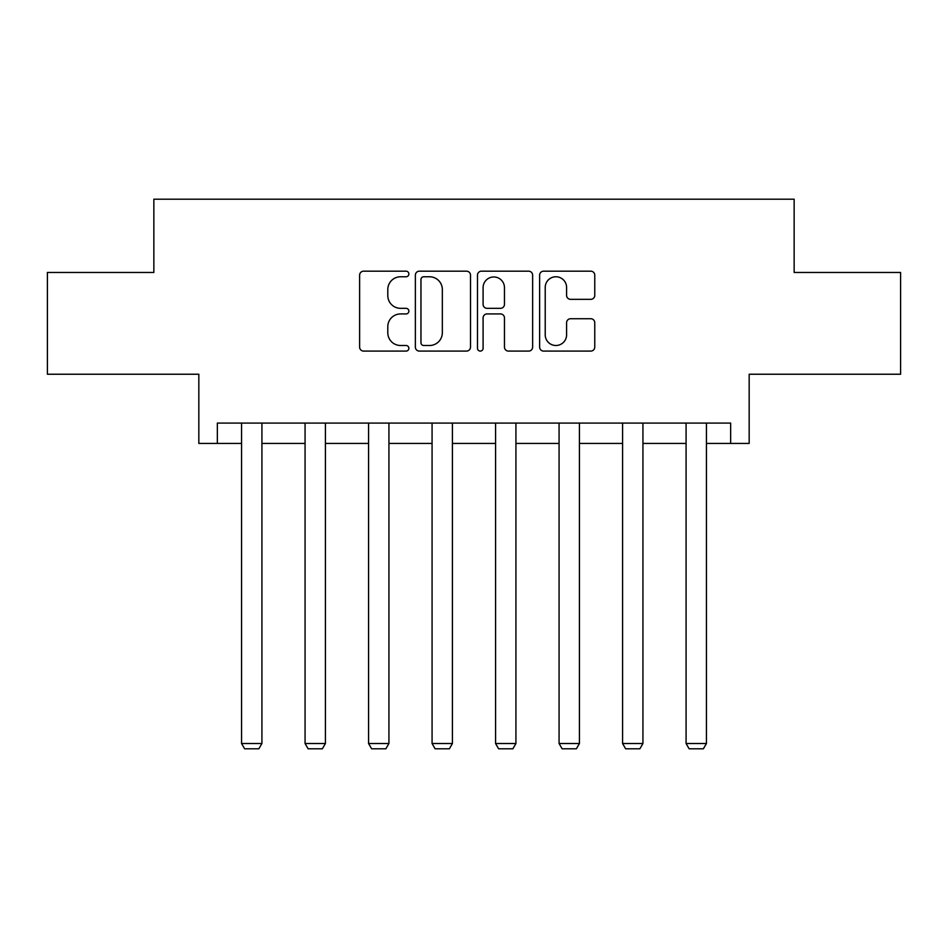 <?xml version="1.0" encoding="UTF-8"?>
<svg xmlns="http://www.w3.org/2000/svg" width="948" height="948" viewBox="0 0 948 948"><rect width="100%" height="100%" fill="white"/><g stroke="black" fill="none" stroke-linecap="round" stroke-linejoin="round"><path stroke-width="1.42" d="M408.872 273.972A2.797 2.797 0 0 0 406.076 271.175L363.617 271.175A3.993 3.993 0 0 0 359.624 275.169L359.624 347.098A3.993 3.993 0 0 0 363.617 351.092L406.076 351.092A2.797 2.797 0 0 0 408.872 348.295A2.797 2.797 0 0 0 406.076 345.499L400.577 345.499A12.786 12.786 0 0 1 387.791 332.712L387.791 326.716A12.786 12.786 0 0 1 400.577 313.93L406.076 313.93A2.797 2.797 0 0 0 408.872 311.134A2.797 2.797 0 0 0 406.076 308.337L400.577 308.337A12.786 12.786 0 0 1 387.791 295.551L387.791 289.555A12.786 12.786 0 0 1 400.577 276.769L406.076 276.769A2.797 2.797 0 0 0 408.872 273.972M217.353 443.427L217.353 423.081L730.647 423.081L730.647 443.427L749.169 443.427L749.169 374.235L900.6 374.235L900.6 272.467L794.151 272.467L794.151 199.198L153.849 199.198L153.849 272.467L47.4 272.467L47.4 374.235L198.831 374.235L198.831 443.427L241.562 443.427M590.77 299.343A3.993 3.993 0 0 0 594.763 295.349L594.763 275.169A3.993 3.993 0 0 0 590.77 271.175L543.619 271.175A3.993 3.993 0 0 0 539.625 275.169L539.625 347.098A3.993 3.993 0 0 0 543.619 351.092L590.77 351.092A3.993 3.993 0 0 0 594.763 347.098L594.763 322.723A3.993 3.993 0 0 0 590.77 318.729L570.589 318.729A3.993 3.993 0 0 0 566.596 322.723L566.596 334.81A10.689 10.689 0 0 1 555.907 345.499A10.689 10.689 0 0 1 545.219 334.81L545.219 287.457A10.689 10.689 0 0 1 555.907 276.769A10.689 10.689 0 0 1 566.596 287.457L566.596 295.349A3.993 3.993 0 0 0 570.589 299.343L590.77 299.343M470.504 275.169A3.993 3.993 0 0 0 466.511 271.175L419.36 271.175A3.993 3.993 0 0 0 415.366 275.169L415.366 347.098A3.993 3.993 0 0 0 419.36 351.092L466.511 351.092A3.993 3.993 0 0 0 470.504 347.098L470.504 275.169M481.489 271.175L528.64 271.175A3.993 3.993 0 0 1 532.634 275.169L532.634 347.098A3.993 3.993 0 0 1 528.64 351.092L508.46 351.092A3.993 3.993 0 0 1 504.466 347.098L504.466 317.924A3.993 3.993 0 0 0 500.473 313.93L487.082 313.93A3.993 3.993 0 0 0 483.089 317.924L483.089 348.295A2.797 2.797 0 0 1 480.292 351.092A2.797 2.797 0 0 1 477.496 348.295L477.496 275.169A3.993 3.993 0 0 1 481.489 271.175M261.921 443.427L305.066 443.427M325.425 443.427L368.571 443.427M388.929 443.427L432.075 443.427M452.421 443.427L495.579 443.427M515.925 443.427L559.071 443.427M579.429 443.427L622.575 443.427M642.934 443.427L686.079 443.427M706.438 443.427L730.647 443.427M423.756 276.769A2.797 2.797 0 0 0 420.959 279.565L420.959 342.702A2.797 2.797 0 0 0 423.756 345.499L429.551 345.499A12.786 12.786 0 0 0 442.337 332.712L442.337 289.555A12.786 12.786 0 0 0 429.551 276.769L423.756 276.769M504.466 287.659A10.689 10.689 0 0 0 493.778 276.97A10.689 10.689 0 0 0 483.089 287.659L483.089 304.344A3.993 3.993 0 0 0 487.082 308.337L500.473 308.337A3.993 3.993 0 0 0 504.466 304.344L504.466 287.659M261.921 423.081L261.921 743.516L241.562 743.516L241.562 423.081M261.921 743.516L258.863 748.802L244.62 748.802L241.562 743.516M325.425 423.081L325.425 743.516L305.066 743.516L305.066 423.081M325.425 743.516L322.367 748.802L308.124 748.802L305.066 743.516M388.929 423.081L388.929 743.516L368.571 743.516L368.571 423.081M388.929 743.516L385.872 748.802L371.628 748.802L368.571 743.516M452.421 423.081L452.421 743.516L432.075 743.516L432.075 423.081M452.421 743.516L449.376 748.802L435.12 748.802L432.075 743.516M515.925 423.081L515.925 743.516L495.579 743.516L495.579 423.081M515.925 743.516L512.88 748.802L498.624 748.802L495.579 743.516M579.429 423.081L579.429 743.516L559.071 743.516L559.071 423.081M579.429 743.516L576.372 748.802L562.128 748.802L559.071 743.516M642.934 423.081L642.934 743.516L622.575 743.516L622.575 423.081M642.934 743.516L639.876 748.802L625.633 748.802L622.575 743.516M706.438 423.081L706.438 743.516L686.079 743.516L686.079 423.081M706.438 743.516L703.38 748.802L689.137 748.802L686.079 743.516"/></g></svg>
